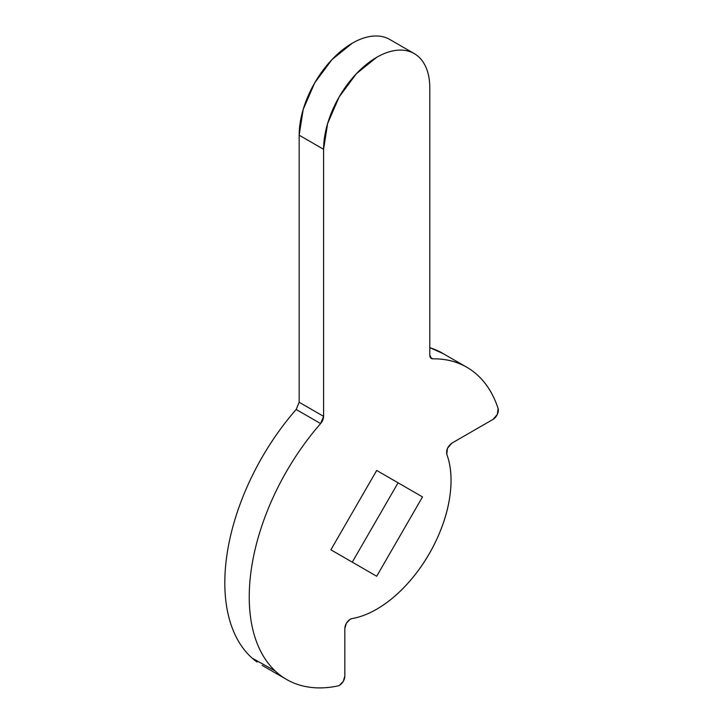<?xml version="1.0" encoding="UTF-8"?>
<svg xmlns="http://www.w3.org/2000/svg" width="723" height="723" viewBox="0 0 723 723"><rect width="100%" height="100%" fill="white"/><g stroke="black" fill="none" stroke-linecap="round" stroke-linejoin="round"><path stroke-width="1.08" d="M384.428 37.171A75.102 43.362 120 0 0 352.264 43.217A75.102 43.362 120 0 0 299.159 135.192L299.159 402.25L323.588 416.349A7.51 4.338 -60 0 1 320.614 423.57L296.186 409.471L299.159 402.25L323.588 416.349L320.614 423.57C309.2 436.629 298.852 450.854 289.571 466.245C280.289 481.635 272.481 497.532 266.154 513.917C259.828 530.311 255.246 546.471 252.426 562.422C249.598 578.364 248.658 593.393 249.589 607.501C250.51 621.608 253.276 634.17 257.885 645.205C262.485 656.24 268.721 665.25 276.584 672.236C284.455 679.222 293.619 683.886 304.067 686.217C314.514 688.558 325.793 688.459 337.903 685.937A7.51 4.338 120 0 0 339.521 685.296L343.28 681.328L344.835 676.095L344.835 628.468L344.835 676.095A7.51 4.338 -60 0 1 339.521 685.296A7.51 4.338 -60 0 1 337.903 685.937A180.244 104.067 -60 0 1 281.5 676.177A180.244 104.067 -60 0 1 320.614 423.57L296.186 409.471A180.244 104.067 120 0 0 257.072 662.069M446.787 454.27A105.142 60.705 -60 0 1 376.692 609.2A105.142 60.705 -60 0 1 351.911 618.599A105.142 60.705 120 0 0 376.692 609.2C388.766 602.232 400.153 592.453 410.872 579.864C421.59 567.266 430.429 553.276 437.397 537.876C444.365 522.467 448.676 507.392 450.339 492.634C451.992 477.876 450.809 465.088 446.787 454.27C446.1 450.013 447.772 446.326 451.794 443.199L493.041 419.385L451.794 443.199L447.465 448.296L446.787 454.27M414.243 53.601L389.814 39.494C384.835 36.62 379.096 35.508 372.589 36.15C366.082 36.792 359.313 39.15 352.264 43.217L331.947 59.62L314.713 82.856L303.208 109.399L299.159 135.192L323.588 149.299A75.102 43.362 -60 0 1 376.692 57.316A75.102 43.362 -60 0 1 408.856 51.279A75.102 43.362 -60 0 1 429.796 87.98L429.796 355.029L429.796 87.98C429.796 79.846 428.45 72.806 425.757 66.85C423.063 60.895 419.223 56.475 414.243 53.601C409.263 50.727 403.524 49.607 397.017 50.258C390.51 50.899 383.741 53.249 376.692 57.316L356.376 73.719L339.141 96.954L327.636 123.497L323.588 149.299L299.159 135.192L299.159 402.25M430.339 357.415L432.77 358.816L431.351 358.472L429.796 355.029A7.51 4.338 -60 0 0 432.77 358.816A180.244 104.067 -60 0 1 466.904 367.311A180.244 104.067 -60 0 1 498.102 408.468A7.51 4.338 -60 0 1 493.041 419.385L497.334 414.396L498.102 408.468C492.815 392.426 484.509 380.099 473.167 371.477C461.825 362.856 448.359 358.635 432.77 358.816L430.339 357.415M442.476 353.204A180.244 104.067 120 0 0 429.796 347.682M344.835 628.468C345.034 624.817 346.805 621.744 350.14 619.268L351.911 618.599A7.51 4.338 -60 0 0 350.14 619.268L346.389 623.235L344.835 628.468M376.692 470.456L422.503 496.909L376.692 470.456L422.503 496.909L376.692 576.249L330.881 549.805L376.692 470.456L422.503 496.909L376.692 576.249L330.881 549.805L376.692 470.456M352.264 562.151L398.075 482.801L352.264 562.151M323.588 416.349L323.588 149.299L323.588 416.349M443.344 353.71L429.796 347.646M296.195 409.453L296.186 409.471C284.772 422.521 274.424 436.746 265.142 452.137C255.861 467.537 248.052 483.425 241.726 499.819C235.4 516.204 230.818 532.372 227.998 548.314C225.169 564.265 224.229 579.286 225.16 593.393C226.082 607.501 228.848 620.072 233.457 631.098C238.057 642.132 244.293 651.143 252.155 658.129L275.192 670.962M465.576 366.543L442.386 353.158M285.648 678.915L262.142 665.35"/></g></svg>
